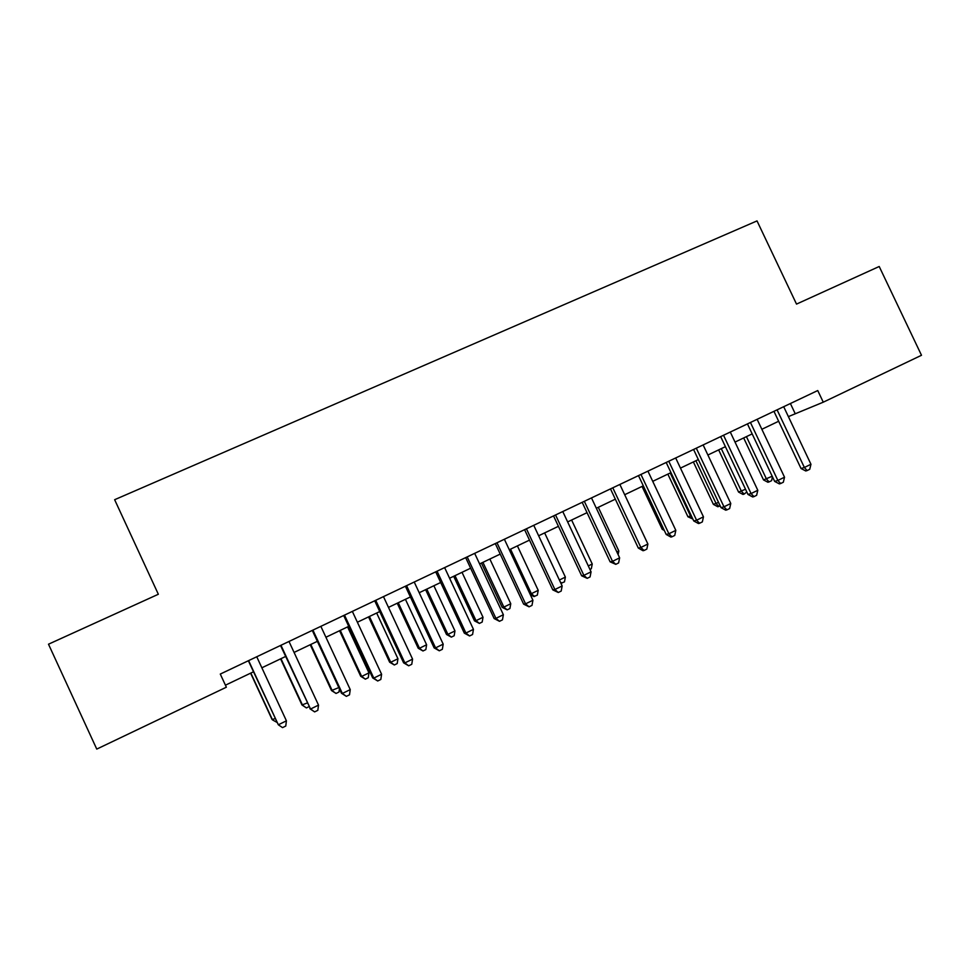 <?xml version="1.0" encoding="UTF-8"?>
<svg xmlns="http://www.w3.org/2000/svg" width="970" height="970" viewBox="0 0 970 970"><rect width="100%" height="100%" fill="white"/><g stroke="black" fill="none" stroke-linecap="round" stroke-linejoin="round"><path stroke-width="1.45" d="M114.642 499.708L757.024 220.905L796.515 304.095L879.208 266.495L921.5 355.275L823.263 402.186L817.746 390.546L220.287 674.065L226.362 687.209L96.757 749.095L48.5 644.201L158.34 594.258L114.642 499.708M788.392 416.615L823.263 402.186M225.428 685.184L253.485 671.798M261.851 667.796L285.604 656.472M294.08 652.422L317.36 641.328M325.92 637.241L348.727 626.353M357.384 622.231L379.731 611.561M388.485 607.39L410.383 596.95M419.21 592.731L440.671 582.497M449.595 578.241L470.62 568.214M479.616 563.922L500.229 554.088M509.298 549.76L529.487 540.12M538.641 535.767L558.429 526.322M567.644 521.921L587.032 512.669M596.332 508.244L615.332 499.174M645.147 538.192L624.692 494.712L643.304 485.837M652.737 481.338L670.973 472.632M680.467 468.11L698.339 459.574M707.894 455.015L725.402 446.673M735.018 442.077L752.174 433.893M761.85 429.286L778.655 421.259M790.392 403.52L795.085 413.426M773.951 411.328L801.026 468.51L804.372 467.491L777.079 409.837M810.956 464.266L809.744 469.286L807.113 470.571L804.372 467.491L810.956 464.266L783.687 406.697M807.113 470.571L805.767 470.971L801.026 468.51M743.675 437.955L763.523 479.92L772.205 476.234M746.427 436.645L766.47 479.022L769.101 481.896L767.913 482.248L763.523 479.92M772.484 476.84L771.587 480.683L769.101 481.896M747.446 423.902L774.642 481.411L777.867 480.453L750.44 422.483M784.524 477.204L783.336 482.223L780.668 483.521L777.867 480.453L784.524 477.204L757.134 419.307M780.668 483.521L779.371 483.897L774.642 481.411M720.661 436.609L747.979 494.445L751.071 493.56L723.523 435.251M757.8 490.274L756.624 495.306L753.945 496.628L751.071 493.56L757.8 490.274L730.277 432.05M753.945 496.628L752.696 496.967L747.979 494.445M718.649 449.886L738.582 492.081L745.518 489.244M721.292 448.625L741.419 491.244L744.111 494.106L742.971 494.433L738.582 492.081M746.827 492.008L744.111 494.106M693.38 461.95L713.386 504.364L718.552 502.399M695.89 460.75L716.115 503.588L718.867 506.437L717.776 506.74L713.386 504.364M720.152 505.806L718.867 506.437M693.574 449.474L721.013 507.637L723.972 506.813L696.302 448.176M730.774 503.491L729.634 508.535L726.918 509.868L723.972 506.813L730.774 503.491L703.129 444.927M726.918 509.868L725.73 510.184L721.013 507.637M666.184 462.46L693.756 520.963L696.581 520.211L668.766 461.235M703.456 516.852L702.341 521.909L699.588 523.254L696.581 520.211L703.456 516.852L675.678 457.961M699.588 523.254L698.461 523.545L693.756 520.963M667.845 474.124L687.936 516.78L691.27 515.7M670.234 472.984L690.543 516.052L692.265 517.786M692.847 519.035L687.936 516.78M642.043 486.431L662.231 529.317L663.601 528.941M664.329 530.481L662.231 529.317M638.49 475.603L666.196 534.446L668.876 533.767L640.94 474.439M675.823 530.36L674.732 535.44L671.955 536.798L668.876 533.767L675.823 530.36L647.924 471.129M671.955 536.798L670.876 537.053L666.196 534.446M610.494 488.892L638.321 548.074L640.855 547.468L612.797 487.801M647.887 544.024L646.832 549.105L644.019 550.487L640.855 547.468L647.887 544.024L619.854 484.442M644.019 550.487L643.001 550.717L638.321 548.074M616.884 551.978L618.836 551.021L598.296 507.31M618.836 551.021L618.108 554.597M582.182 502.327L610.13 561.848L612.519 561.327L584.328 501.308M619.636 557.847L618.605 562.939L615.768 564.334L612.519 561.327L619.636 557.847L591.482 497.913M615.768 564.334L610.13 561.848M588.293 565.922L592.246 563.994L571.609 520.029M592.246 563.994L591.312 568.747L589.942 569.426M553.543 515.919L581.636 575.792L583.867 575.343L555.543 514.973M591.069 571.827L590.063 576.932L587.189 578.338L583.867 575.343L591.069 571.827L562.77 511.542M587.189 578.338L581.636 575.792M559.387 580.024L565.377 577.101L544.643 532.894M565.377 577.101L564.467 581.867L560.927 583.309M560.236 581.83L561.763 583.188M524.588 529.656L552.803 589.881L554.888 589.517L526.431 528.783M562.163 585.953L561.193 591.069L558.284 592.5L554.888 589.517L562.163 585.953L533.742 525.316M558.284 592.5L552.803 589.881M510.535 549.165L531.378 593.676L538.217 590.342L517.398 545.892M538.217 590.342L537.332 595.119L533.864 596.574L530.178 594.367M529.972 593.919L531.378 593.676L534.603 596.453M495.294 543.564L523.642 604.14L525.57 603.849L496.979 542.763M532.93 600.248L531.996 605.377L529.05 606.82L525.57 603.849L532.93 600.248L504.376 539.247M529.05 606.82L523.642 604.14M481.447 563.049L502.169 607.353L503.854 607.099L510.766 603.728L489.85 559.035M482.927 562.345L503.854 607.099L507.152 609.863L502.169 607.353M510.766 603.728L509.905 608.517L507.152 609.863M465.673 557.617L494.154 618.557L495.925 618.363L467.188 556.901M503.369 614.713L502.46 619.854L499.489 621.309L495.925 618.363L503.369 614.713L474.669 553.349M499.489 621.309L494.154 618.557M453.681 576.289L474.488 620.848L476.027 620.667L483.011 617.259L462.011 572.312M455.003 575.659L476.027 620.667L479.398 623.419L474.488 620.848M483.011 617.259L482.187 622.061L479.398 623.419M435.7 571.839L464.327 633.155L465.915 633.034L437.058 571.197M473.457 629.348L472.572 634.501L469.565 635.968L465.915 633.034L473.457 629.348L444.624 567.608M469.565 635.968L464.327 633.155M425.612 589.687L446.515 634.489L447.91 634.38L454.966 630.937L433.869 585.734M426.788 589.117L447.91 634.38L451.353 637.12L446.515 634.489M454.966 630.937L454.166 635.75L451.353 637.12M405.387 586.219L434.148 647.911L435.566 647.875L406.563 585.662M443.193 644.153L442.344 649.306L439.301 650.797L435.566 647.875L443.193 644.153L414.226 582.036M439.301 650.797L434.148 647.911M397.239 603.219L418.228 648.275L419.476 648.251L426.606 644.771L405.424 599.314M398.27 602.722L419.476 648.251L422.993 650.979L418.228 648.275M426.606 644.771L425.842 649.585L422.993 650.979M374.711 600.782L403.605 662.837L404.866 662.898L375.717 600.297M412.577 659.127L411.765 664.292L408.685 665.808L404.866 662.898L412.577 659.127L383.465 596.623M408.685 665.808L403.605 662.837M368.551 616.896L389.637 662.219L390.728 662.268L397.942 658.751L376.663 613.028M369.424 616.483L390.728 662.268L394.329 664.984L389.637 662.219M397.942 658.751L397.203 663.577L394.329 664.984M343.683 615.501L372.71 677.945L373.789 678.091L344.508 615.113M381.598 674.271L380.822 679.461L377.706 680.988L373.789 678.091L381.598 674.271L352.34 611.391M377.706 680.988L372.71 677.945M339.548 630.73L360.731 676.308L361.664 676.442L368.964 672.877L347.587 626.899M340.264 630.391L361.664 676.442L365.35 679.145L360.731 676.308M368.964 672.877L368.26 677.715L365.35 679.145M312.279 630.403L341.452 693.223L342.349 693.465L312.922 630.1M350.243 689.609L349.515 694.799L346.363 696.351L342.349 693.465L350.243 689.609L320.852 626.341M346.363 696.351L341.452 693.223M310.23 644.723L331.51 690.555L338.833 687.572M310.788 644.456L332.286 690.761L336.044 693.453L331.51 690.555M339.427 688.858L338.991 692.022L336.044 693.453M280.512 645.486L310.533 709.034L280.96 645.268M318.524 705.117L317.82 710.331L314.632 711.895L310.533 709.034L318.524 705.117L288.987 641.461M314.632 711.895L309.83 708.694M280.585 658.86L301.961 704.96L307.187 703.007M280.973 658.678L302.579 705.251L306.411 707.93L301.961 704.96M308.909 706.706L306.411 707.93M248.356 660.74L278.329 724.784L248.623 660.619M286.417 720.819L285.762 726.045L282.525 727.621L278.329 724.784L286.417 720.819L256.747 656.763M250.612 673.168L272.085 719.534L275.165 718.624M250.83 673.059L272.534 719.91L276.899 722.347"/></g></svg>
